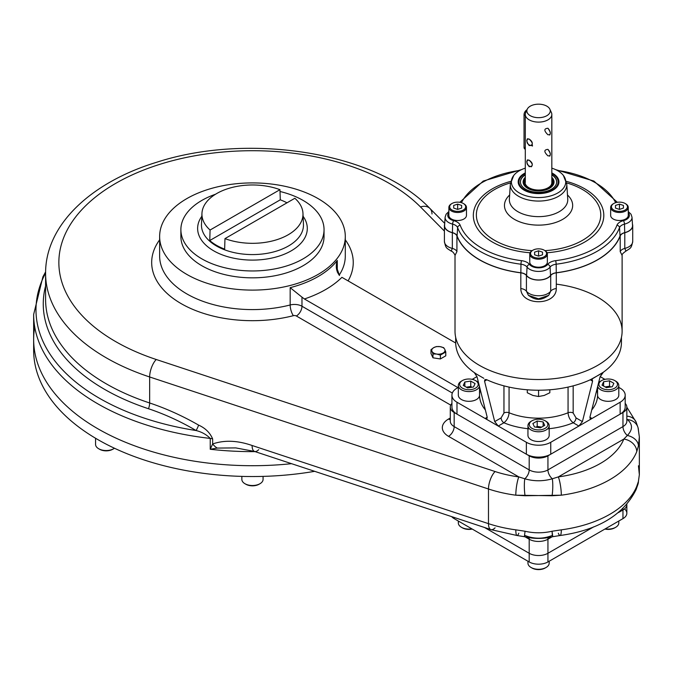 <?xml version="1.0" encoding="UTF-8"?>
<svg xmlns="http://www.w3.org/2000/svg" width="673" height="673" viewBox="0 0 673 673"><rect width="100%" height="100%" fill="white"/><g stroke="black" fill="none" stroke-linecap="round" stroke-linejoin="round"><path stroke-width="1.01" d="M451.928 395.194A17.237 9.952 0 0 0 456.984 402.235A17.237 9.952 0 0 1 456.984 388.153L458.33 387.379L456.984 388.153A17.237 9.952 0 0 0 451.928 395.194L451.928 407.106A17.237 9.952 0 0 0 456.984 414.139L526.37 454.208L526.37 442.296L526.37 454.208A17.237 9.952 0 0 0 550.75 454.208L550.75 442.296A17.237 9.952 0 0 1 526.37 442.296L498.239 426.051L494.714 421.592L501.107 417.899A3.979 2.297 60 0 0 503.917 422.779C507.047 420.272 508.763 416.932 509.066 412.759A3.979 2.297 180 0 0 503.959 413.012A3.979 2.297 180 0 1 509.066 412.759C508.763 416.932 507.047 420.272 503.917 422.779A59.014 34.071 0 0 0 529.542 428.861A59.014 34.071 0 0 1 503.917 422.779A3.979 2.297 60 0 1 501.107 417.899L503.959 413.012L503.959 385.865L503.959 413.012L501.107 417.899L494.714 421.592L484.543 381.154L485.948 379.505L486.89 379.791L484.543 381.154L484.913 379.589L486.89 379.791L484.543 381.154L494.714 421.592L498.239 426.051L503.917 422.779L498.239 426.051L487.925 420.095L526.37 442.296A17.237 9.952 0 0 0 550.75 442.296L578.889 426.051L573.211 422.779L578.889 426.051L582.414 421.592L576.021 417.899L573.169 413.012L573.169 385.865L573.169 413.012A3.979 2.297 180 0 0 568.062 412.759C568.357 416.915 570.073 420.255 573.211 422.779A59.014 34.071 0 0 1 547.586 428.861A59.014 34.071 0 0 0 573.211 422.779A3.979 2.297 -60 0 0 576.021 417.899L573.169 413.012A3.979 2.297 180 0 0 568.062 412.759C568.357 416.915 570.073 420.255 573.211 422.779A3.979 2.297 -60 0 0 576.021 417.899L582.414 421.592L578.889 426.051L581.699 424.427L550.75 442.296L550.75 454.208L620.144 414.139A17.237 9.952 0 0 0 625.192 407.106L625.192 395.194A17.237 9.952 0 0 0 620.144 388.153L618.798 387.379L620.144 388.153A17.237 9.952 0 0 1 620.144 402.235A17.237 9.952 0 0 0 625.192 395.194M621.448 337.35L621.448 342.38A82.88 47.85 0 0 1 603.37 372.211L591.18 379.505L592.585 381.154L590.238 379.791L592.215 379.589L592.585 381.154L590.238 379.791L602.604 372.909L600.089 376.821L589.91 417.26L592.013 418.471L589.91 417.26L590.229 418.791L592.013 418.471L581.699 424.427L620.144 402.235L620.144 414.139L620.144 402.235L592.013 418.471L589.91 417.26L600.089 376.821L603.37 372.211A82.88 47.85 0 0 0 621.171 338.485M456.984 402.235L456.984 414.139L456.984 402.235L485.115 418.471L486.89 418.791L487.21 417.26L485.115 418.471L487.21 417.26L485.115 418.471L487.925 420.095L456.984 402.235M592.585 381.154L582.414 421.592L592.585 381.154M480.303 389.785A59.014 34.071 0 0 0 485.376 409.95A59.014 34.071 0 0 1 480.303 389.785M477.039 376.821L487.21 417.26L477.039 376.821L474.524 372.909L477.039 376.821M591.752 409.95A59.014 34.071 0 0 0 596.825 389.785A59.014 34.071 0 0 1 591.752 409.95M509.066 412.759A51.055 29.477 0 0 0 568.062 412.759L568.062 387.101L568.062 412.759A51.055 29.477 0 0 1 509.066 412.759L509.066 387.101L509.066 412.759M455.68 337.35L455.68 342.38A82.88 47.85 0 0 0 473.758 372.211L476.324 373.986L473.758 372.211A82.88 47.85 0 0 1 455.958 338.485M483.828 378.31L476.324 373.986L483.828 378.31M476.98 376.611L472.227 379.353L476.98 376.611M604.901 379.353L600.148 376.611L604.901 379.353M486.89 379.791A82.88 47.85 0 0 0 590.238 379.791A82.88 47.85 0 0 1 486.89 379.791M34.718 326.918A218.818 126.331 180 0 0 291.535 463.68A218.818 126.331 180 0 1 33.65 339.377L33.65 314.459A218.818 126.331 0 0 0 210.237 438.417A7.958 4.593 180 0 1 212.651 438.931C210.026 432.739 205.332 428.121 198.577 425.092A7.958 2.002 -60.3 0 1 196.087 430.535C201.74 431.94 206.451 434.573 210.237 438.417A7.958 4.593 180 0 1 212.651 438.931C210.026 432.739 205.332 428.121 198.577 425.092A7.958 2.002 -60.3 0 1 196.087 430.535C201.74 431.94 206.451 434.573 210.237 438.417L210.237 449.261A218.818 126.331 0 0 0 255.075 451.625A218.818 126.331 0 0 1 210.237 449.261L212.651 443.97C224.336 439.915 237.485 440.428 252.097 445.492L488.48 523.653L488.48 489.002A13.258 5.384 -71.7 0 1 495.067 471.529A87.524 50.534 0 0 0 518.807 476.905L448.538 436.34A7.958 4.593 120 0 0 454.166 426.598A13.258 7.655 0 0 1 450.287 421.18A13.258 7.655 0 0 0 454.166 426.598A7.958 4.593 120 0 1 448.538 436.34A21.216 12.249 0 0 1 448.538 419.018L450.287 418.009L448.538 419.018A7.958 4.593 -120 0 0 450.287 419.7A7.958 4.593 -120 0 1 448.538 419.018A21.216 12.249 0 0 0 448.538 436.34L518.807 476.905L524.789 478.781C533.925 481.414 543.111 481.414 552.331 478.781L558.321 476.905A87.524 50.534 0 0 0 623.829 439.082L627.354 435.473A13.258 9.599 11.1 0 1 638.441 445.879L636.751 451.642A13.258 10.549 -158.1 0 0 623.829 439.082L558.321 476.905A87.524 50.534 0 0 0 623.829 439.082L627.354 435.473C632.847 429.66 632.847 424.36 627.354 419.565A13.258 11.668 -16.2 0 1 638.038 427.624A13.258 11.668 -16.2 0 1 638.441 430.291L639.35 436.979L638.441 445.879L636.751 451.642A13.258 10.549 -158.1 0 0 623.829 439.082L558.321 476.905A13.258 2.448 -97.6 0 1 561.316 495.193L552.062 495.749A13.258 2.465 -88.1 0 0 552.331 478.781A7.958 4.593 60 0 1 547.94 469.905A13.258 7.655 0 0 1 529.188 469.905L454.166 426.598L454.166 412.515L529.188 455.831L529.188 469.905A13.258 7.655 0 0 0 547.94 469.905L622.962 426.598A13.258 7.655 0 0 0 626.841 421.18L626.841 421.323M33.852 344.795A218.818 126.331 180 0 0 314.661 471.327A218.818 126.331 180 0 1 33.65 350.204L33.65 339.377A218.818 126.331 180 0 0 291.535 463.68M430.989 353.535L430.989 349.691L433.698 347.647A6.629 3.828 0 0 0 431.982 351.34L430.989 349.691L433.698 347.647A6.629 3.828 180 0 1 440.1 346.654A6.629 3.828 180 0 1 444.794 349.363A6.629 3.828 180 0 1 443.078 353.056A6.629 3.828 180 0 1 436.668 354.048A6.629 3.828 180 0 1 431.982 351.34L430.989 349.691L430.989 353.535L432.975 357.809L432.975 353.956L431.982 351.34A6.629 3.828 0 0 1 433.698 347.647A6.629 3.828 180 0 1 440.1 346.654A6.629 3.828 180 0 1 444.794 349.363A6.629 3.828 180 0 1 443.078 353.056A6.629 3.828 180 0 1 436.668 354.048L432.975 353.956L431.982 351.34A6.629 3.828 180 0 0 436.668 354.048L432.975 353.956L432.975 357.809L440.369 358.953L440.369 355.1L436.668 354.048L440.369 355.1L445.778 351.979L445.778 355.824L440.369 358.953L440.369 355.1L443.078 353.056L445.778 351.979L445.778 355.824M444.794 349.363L445.778 351.979L444.794 349.363M440.1 346.654L443.801 347.705L440.1 346.654L436.407 346.561L440.1 346.654M433.698 347.647L436.407 346.561L433.698 347.647M201.95 213.434A50.525 29.175 0 0 1 216.74 193.521A50.525 29.175 0 0 1 279.96 189.677L280.279 199.814A50.963 29.427 0 0 1 286.984 202.817A50.963 29.427 0 0 0 280.279 199.814L209.757 240.53A50.963 29.427 0 0 0 224.647 249.119L224.967 238.621A50.525 29.175 0 0 0 288.187 234.776A50.525 29.175 0 0 0 294.85 198.274L224.967 238.621A50.525 29.175 0 0 0 277.125 239.613A50.525 29.175 0 0 0 302.976 213.434A50.525 29.175 0 0 0 294.85 198.274L224.967 238.621L224.647 249.119A50.963 29.427 0 0 1 209.757 240.53L210.077 230.031A50.525 29.175 0 0 1 201.95 213.434L201.479 224.412A50.997 29.444 180 0 0 252.468 254.579A50.997 29.444 180 0 0 303.447 224.412A50.997 29.444 180 0 1 252.468 254.579A50.997 29.444 180 0 1 201.479 224.412M303.094 216.285A54.833 31.656 180 0 1 252.468 260.098A54.833 31.656 180 0 1 201.833 216.285A54.833 31.656 180 0 0 252.468 260.098A54.833 31.656 180 0 0 303.094 216.285M180.886 229.636A71.582 41.322 0 0 1 215.562 194.228A71.582 41.322 0 0 0 201.85 200.411A71.582 41.322 0 0 0 201.85 258.861A71.582 41.322 0 0 0 303.077 258.861A71.582 41.322 0 0 0 280.018 191.494A71.582 41.322 0 0 1 324.041 229.636L324.041 236.509A71.582 41.322 0 0 1 303.077 265.734A71.582 41.322 0 0 1 225.068 274.693A71.582 41.322 0 0 1 180.886 236.509L180.886 229.636A71.582 41.322 0 0 0 225.068 267.812A71.582 41.322 0 0 0 303.077 258.861A71.582 41.322 0 0 0 324.041 229.636M279.96 189.677A50.525 29.175 0 0 0 216.74 193.521A50.525 29.175 0 0 0 210.077 230.031L279.96 189.677L280.279 199.814L209.757 240.53L210.077 230.031L279.96 189.677M614.752 380.573A9.279 5.359 0 0 0 601.62 380.573L601.62 380.573A9.279 5.359 0 0 0 601.62 388.153A9.279 5.359 0 0 0 614.752 388.153A9.279 5.359 0 0 0 614.752 380.573L615.686 381.12A10.608 6.124 0 0 1 612.952 390.92A10.608 6.124 0 0 1 597.691 386.344A10.608 6.124 0 0 0 604.859 391.265A10.608 6.124 0 0 0 615.686 389.776A10.608 6.124 0 0 0 618.798 385.452A10.608 6.124 0 0 0 615.189 380.842M597.574 386.798L597.574 395.194A10.608 6.124 0 0 0 604.127 400.856A10.608 6.124 0 0 0 615.686 399.526A10.608 6.124 0 0 0 618.798 395.194L618.798 385.452M600.686 381.12A10.608 6.124 0 0 0 598.566 382.861A10.608 6.124 0 0 1 600.686 381.12L601.62 380.573A9.279 5.359 0 0 0 605.784 389.541A9.279 5.359 0 0 0 617.149 382.979A9.279 5.359 0 0 0 601.62 380.573L600.686 381.12M609.545 386.235L610.806 386.958L609.545 386.235L609.545 380.817L613.869 383.316L612.287 386.731L606.373 387.648L602.041 385.149L603.622 381.734L609.545 380.817L613.869 383.316L612.287 386.731L606.373 387.648L602.041 385.149L603.622 381.734L609.545 380.817L609.545 386.235L605.103 386.916L609.545 386.235M603.622 386.066L603.622 381.734L603.622 386.066M531.561 421.046A10.608 6.124 0 0 0 527.952 425.647A10.608 6.124 0 0 0 531.064 429.98A10.608 6.124 0 0 0 542.623 431.3A10.608 6.124 0 0 0 549.176 425.647A10.608 6.124 0 0 0 546.064 421.315L546.064 421.315A10.608 6.124 0 0 1 546.064 429.98A10.608 6.124 0 0 1 531.064 429.98A10.608 6.124 0 0 1 531.064 421.315L531.998 420.768A9.279 5.359 0 0 0 531.998 428.348A9.279 5.359 0 0 0 545.13 428.348A9.279 5.359 0 0 0 545.13 420.768L546.064 421.315L545.13 420.768A9.279 5.359 0 0 0 531.998 420.768M527.952 425.647L527.952 435.389A10.608 6.124 0 0 0 531.064 439.721A10.608 6.124 0 0 0 542.623 441.051A10.608 6.124 0 0 0 549.176 435.389L549.176 425.647M537.205 426.43L541.647 427.111L537.205 426.43L537.205 421.012L543.128 421.929L544.709 425.344L540.377 427.843L534.463 426.926L532.873 423.51L537.205 421.012L543.128 421.929L544.709 425.344L540.377 427.843L534.463 426.926L532.873 423.51L537.205 421.012L537.205 426.43L535.944 427.162L537.205 426.43M543.128 426.261L543.128 421.929L543.128 426.261M545.13 420.768L545.13 420.768A9.279 5.359 0 0 0 529.601 423.174A9.279 5.359 0 0 0 540.966 429.736A9.279 5.359 0 0 0 545.13 420.768M461.442 381.12A10.608 6.124 0 0 0 458.33 385.452A10.608 6.124 0 0 0 464.883 391.106A10.608 6.124 0 0 0 476.442 389.776A10.608 6.124 0 0 0 479.437 386.344A10.608 6.124 0 0 1 476.442 389.776A10.608 6.124 0 0 1 461.442 389.776A10.608 6.124 0 0 1 461.442 381.12L462.376 380.573A9.279 5.359 0 0 0 462.376 388.153A9.279 5.359 0 0 0 475.508 388.153A9.279 5.359 0 0 0 475.508 380.573A9.279 5.359 0 0 0 462.376 380.573M458.33 385.452L458.33 395.194A10.608 6.124 0 0 0 468.938 401.318A10.608 6.124 0 0 0 479.546 395.194L479.546 386.798M475.508 380.573L476.442 381.12A10.608 6.124 0 0 1 478.562 382.861A10.608 6.124 0 0 0 475.946 380.842M470.755 386.495L472.025 387.227L470.755 386.495L470.755 381.086L475.088 383.585L473.498 387L467.584 387.917L463.251 385.41L464.841 381.995L470.755 381.086L475.088 383.585L473.498 387L467.584 387.917L463.251 385.41L464.841 381.995L470.755 381.086L470.755 386.495L466.322 387.185L470.755 386.495M464.841 386.327L464.841 381.995L464.841 386.327M475.508 388.153A9.279 5.359 0 0 0 471.344 379.185A9.279 5.359 0 0 0 459.97 385.755A9.279 5.359 0 0 0 475.508 388.153M461.939 527.565A9.279 5.359 180 0 0 472.227 529.062A9.279 5.359 180 0 1 462.376 527.834L461.442 527.295A10.608 6.124 180 0 0 471.866 528.852A10.608 6.124 180 0 1 458.33 522.963L458.33 521.037M461.442 527.295A10.608 6.124 180 0 1 458.742 521.272M549.176 561.232L549.176 563.158A10.608 6.124 180 0 1 542.623 568.82A10.608 6.124 180 0 1 531.064 567.49A10.608 6.124 180 0 1 527.952 563.158L527.952 561.232M531.064 567.49L531.064 567.49A10.608 6.124 180 0 0 546.064 567.49L545.13 568.029A9.279 5.359 180 0 1 531.998 568.029L531.064 567.49L531.998 568.029A9.279 5.359 180 0 0 545.567 567.76M618.798 521.037L618.798 522.963A10.608 6.124 180 0 1 615.686 527.295A10.608 6.124 180 0 1 605.263 528.852A10.608 6.124 180 0 0 615.686 527.295L614.752 527.834A9.279 5.359 180 0 1 604.901 529.062A9.279 5.359 180 0 0 614.752 527.834L615.686 527.295M263.076 476.391L263.076 479.395A10.608 6.124 180 0 1 252.468 485.519A10.608 6.124 180 0 1 241.851 479.395L241.851 476.391M259.467 483.996A9.279 5.359 180 0 1 252.468 485.83A9.279 5.359 180 0 0 259.029 484.266L259.963 483.719A10.608 6.124 180 0 1 252.468 485.519A10.608 6.124 180 0 1 244.964 483.719L245.897 484.266A9.279 5.359 180 0 0 252.468 485.83A9.279 5.359 180 0 1 245.46 483.996M114.452 448.243A10.608 6.124 180 0 1 98.679 448.74A10.608 6.124 180 0 1 95.566 444.407L95.566 438.266M98.679 448.74L98.679 448.74A10.608 6.124 180 0 0 113.678 448.74L112.744 449.278A9.279 5.359 180 0 1 99.612 449.278L98.679 448.74L99.612 449.278A9.279 5.359 180 0 0 113.182 449.009M551.826 177.327A15.403 8.892 180 0 1 551.944 186.261A15.403 8.892 180 0 1 538.56 190.753A15.403 8.892 180 0 1 525.184 186.261A15.403 8.892 180 0 1 525.302 177.327M538.56 190.442A14.873 8.589 180 0 1 525.302 177.966A14.873 8.589 180 0 0 538.56 190.442A14.873 8.589 180 0 0 551.826 177.966A14.873 8.589 180 0 1 538.56 190.442M528.128 187.969A14.655 8.463 180 0 1 523.914 182.038A14.655 8.463 180 0 1 525.302 178.438M551.826 178.438A14.655 8.463 180 0 1 553.214 182.038A14.655 8.463 180 0 1 549 187.969M457.665 212.491A8.799 5.081 0 0 0 466.465 207.41A8.799 5.081 0 0 0 463.596 203.658A8.799 5.081 0 0 1 463.89 203.818A8.799 5.081 0 0 1 463.89 211.002A8.799 5.081 0 0 1 451.448 211.002A8.799 5.081 0 0 1 451.448 203.818A8.799 5.081 0 0 1 451.743 203.658A8.799 5.081 0 0 0 448.866 207.41A8.799 5.081 0 0 0 457.665 212.491M448.866 207.41L448.866 215.419A8.799 5.081 0 0 0 457.665 220.5A8.799 5.081 0 0 0 466.465 215.419L466.465 207.41M453.686 208.083L453.686 205.433L457.665 204.104L461.644 205.433L461.644 208.083L457.665 209.412L453.686 208.083L453.686 205.433L457.665 204.104L461.644 205.433L461.644 208.083L461.644 205.433L461.644 208.083L457.665 209.412L457.665 204.104L457.665 209.412L453.686 208.083L453.686 205.433L453.686 208.083M457.665 202.136A8 4.618 0 0 0 452.012 203.49A8 4.618 0 0 0 452.012 210.026A8 4.618 0 0 0 463.327 210.026A8 4.618 0 0 0 463.327 203.49A8 4.618 0 0 0 457.665 202.136A8 4.618 0 0 0 450.733 209.067A8 4.618 0 0 0 464.597 209.067A8 4.618 0 0 0 457.665 202.136M619.454 212.491A8.799 5.081 0 0 0 628.254 207.41A8.799 5.081 0 0 0 625.385 203.658A8.799 5.081 0 0 1 625.68 203.818A8.799 5.081 0 0 1 625.68 211.002A8.799 5.081 0 0 1 613.238 211.002A8.799 5.081 0 0 1 613.238 203.818A8.799 5.081 0 0 1 613.532 203.658A8.799 5.081 0 0 0 610.655 207.41A8.799 5.081 0 0 0 619.454 212.491M610.655 207.41L610.655 215.419A8.799 5.081 0 0 0 619.454 220.5A8.799 5.081 0 0 0 628.254 215.419L628.254 207.41M615.475 208.083L615.475 205.433L619.454 204.104L623.434 205.433L623.434 208.083L619.454 209.412L615.475 208.083L615.475 205.433L619.454 204.104L623.434 205.433L623.434 208.083L623.434 205.433L623.434 208.083L619.454 209.412L619.454 204.104L619.454 209.412L615.475 208.083L615.475 205.433L615.475 208.083M619.454 202.136A8 4.618 0 0 0 613.801 203.49A8 4.618 0 0 0 613.801 210.026A8 4.618 0 0 0 625.116 210.026A8 4.618 0 0 0 625.116 203.49A8 4.618 0 0 0 619.454 202.136A8 4.618 0 0 0 612.531 209.067A8 4.618 0 0 0 626.386 209.067A8 4.618 0 0 0 619.454 202.136M538.56 259.198A8.799 5.081 0 0 0 547.359 254.116A8.799 5.081 0 0 0 544.491 250.356A8.799 5.081 0 0 1 544.785 250.524A8.799 5.081 0 0 1 544.785 257.709A8.799 5.081 0 0 1 532.343 257.709A8.799 5.081 0 0 1 532.343 250.524A8.799 5.081 0 0 1 532.637 250.356A8.799 5.081 0 0 0 529.76 254.116A8.799 5.081 0 0 0 538.56 259.198M529.76 254.116L529.76 262.125A8.799 5.081 0 0 0 538.56 267.206A8.799 5.081 0 0 0 547.359 262.125L547.359 254.116M534.581 254.789L534.581 252.139L538.56 250.81L542.539 252.139L542.539 254.789L538.56 256.119L534.581 254.789L534.581 252.139L538.56 250.81L542.539 252.139L542.539 254.789L542.539 252.139L542.539 254.789L538.56 256.119L538.56 250.81L538.56 256.119L534.581 254.789L534.581 252.139L534.581 254.789M538.56 248.842A8 4.618 0 0 0 532.907 250.196A8 4.618 0 0 0 532.907 256.733A8 4.618 0 0 0 544.221 256.733A8 4.618 0 0 0 544.221 250.196A8 4.618 0 0 0 538.56 248.842A8 4.618 0 0 0 531.628 255.774A8 4.618 0 0 0 545.492 255.774A8 4.618 0 0 0 538.56 248.842M622.054 255.244L620.203 251.652L620.203 235.954A83.545 48.237 180 0 1 556.302 272.843L556.302 288.54C556.428 306.106 520.692 306.122 520.818 288.54L520.818 272.843A83.545 48.237 180 0 1 456.925 235.954L456.925 251.652L455.066 255.244L456.925 251.652L456.925 235.954A7.958 4.593 180 0 0 452.34 232.723A13.258 7.655 180 0 1 444.668 224.193A13.258 7.655 180 0 0 444.407 225.707L444.407 241.405A13.258 7.655 0 0 0 452.34 248.421A7.958 4.593 180 0 1 456.925 251.652A7.958 4.593 180 0 0 452.34 248.421L452.34 232.723A7.958 4.593 180 0 1 456.925 235.954A83.545 48.237 180 0 0 520.818 272.843A7.958 4.593 180 0 1 526.421 275.484A13.258 7.655 180 0 0 538.56 280.069A13.258 7.655 180 0 0 550.707 275.484A7.958 4.593 180 0 1 556.302 272.843A83.545 48.237 180 0 0 620.203 235.954A7.958 4.593 180 0 1 624.788 232.723A13.258 7.655 180 0 0 632.46 224.193A13.258 7.655 180 0 1 632.721 225.707A13.258 7.655 180 0 1 624.788 232.723A7.958 4.593 180 0 0 620.203 235.954L620.203 251.652L622.054 255.244M622.113 255.084L622.113 331.284A83.545 48.237 180 0 1 556.302 378.419A83.545 48.237 180 0 1 455.015 331.284A83.545 48.237 180 0 0 532.612 379.395A83.545 48.237 180 0 0 621.263 338.14A83.545 48.237 180 0 0 556.302 284.149M455.125 255.437C453.913 252.922 452.593 251.475 451.179 251.096C446.266 247.824 445.854 248.522 444.407 241.405A13.258 7.655 0 0 0 452.34 248.421L451.179 251.096L452.34 248.421L452.34 232.723A13.258 7.655 180 0 1 444.407 225.707M452.34 234.397L452.34 232.723L452.34 234.397M550.707 291.19A7.958 4.593 180 0 1 556.302 288.54L556.302 272.843A7.958 4.593 180 0 0 550.707 275.484A13.258 7.655 180 0 1 538.56 280.069A13.258 7.655 180 0 1 526.421 275.484A7.958 4.593 180 0 0 520.818 272.843L520.818 288.54C520.692 306.122 556.428 306.106 556.302 288.54A7.958 4.593 180 0 0 550.707 291.19L550.707 275.484L550.707 291.19L548.705 295.346L550.707 291.19A13.258 7.655 0 0 1 538.56 295.767A13.258 7.655 0 0 1 526.421 291.19L528.423 295.346L538.56 298.829L548.705 295.346C539.3 302.076 533.891 299.014 528.423 295.346L526.421 291.19A7.958 4.593 -0 0 0 520.818 288.54A7.958 4.593 -0 0 1 526.421 291.19L526.421 275.484L526.421 291.19A13.258 7.655 0 0 0 538.56 295.767A13.258 7.655 0 0 0 550.707 291.19M622.003 255.437C621.692 254.579 623.013 253.132 625.949 251.096L624.788 248.421A13.258 7.655 -0 0 0 632.721 241.405A13.258 7.655 -0 0 1 624.788 248.421L624.788 232.723L624.788 248.421A7.958 4.593 -0 0 0 620.203 251.652A7.958 4.593 -0 0 1 624.788 248.421L625.957 251.096M527.287 392.754L532.923 395.455L538.56 396.515L544.196 395.455L549.833 392.754L549.833 389.785L549.833 392.754L544.196 395.455L538.56 396.515L538.56 390.231L538.56 396.515L532.923 395.455L527.287 392.754L527.287 389.785L527.287 392.754M530.299 115.706A11.693 6.747 180 0 1 535.54 104.408A11.693 6.747 180 0 1 549.858 112.677A11.693 6.747 180 0 1 530.299 115.706A11.693 6.747 180 0 1 527.262 109.194A11.693 6.747 180 0 1 538.56 104.18A11.693 6.747 180 0 1 549.866 109.194A11.693 6.747 180 0 1 544.398 116.782A11.693 6.747 180 0 1 530.299 115.706M529.188 139.084C533.285 143.08 533.285 145.242 529.188 145.578C526.025 141.052 526.025 138.89 529.188 139.084C532.343 141.296 533.075 143.492 531.392 145.654C527.497 144.838 526.177 142.541 527.413 138.764L529.188 139.084M529.188 160.199C533.285 164.195 533.285 166.357 529.188 166.694C526.025 162.168 526.025 159.997 529.188 160.199C532.343 162.412 533.075 164.607 531.392 166.769C527.497 165.953 526.177 163.657 527.413 159.88L529.188 160.199M550.253 110.835A13.258 7.655 180 0 1 551.826 114.452A13.258 7.655 180 0 1 543.641 121.527A13.258 7.655 180 0 1 529.188 119.861A13.258 7.655 180 0 1 525.302 114.452A13.258 7.655 180 0 1 526.875 110.835M547.94 128.257C543.843 128.593 543.843 130.764 547.94 134.751C551.103 134.953 551.103 132.791 547.94 128.257C550.312 130.924 550.909 133.195 549.715 135.071M532.427 145.057L532.427 146.1M547.94 149.372C543.843 149.709 543.843 151.879 547.94 155.867C551.103 156.069 551.103 153.907 547.94 149.372C550.312 152.039 550.909 154.31 549.715 156.186M549.866 109.194L551.38 112.484A13.258 7.655 180 0 1 545.189 121.081A13.258 7.655 180 0 1 529.188 119.861A13.258 7.655 180 0 1 525.748 112.484L527.262 109.194M525.302 149.288L524.856 149.027A3.979 2.297 120 0 1 524.031 147.202L525.302 147.942L524.031 147.202L524.031 114.721L525.302 115.462L524.031 114.721A3.979 2.297 120 0 1 527.001 109.758A3.979 2.297 120 0 0 524.031 114.721L524.031 147.202A3.979 2.297 120 0 0 525.302 149.187M538.56 225.135A34.113 19.694 0 0 0 568.399 214.981A34.113 19.694 0 0 0 567.482 195.002A34.113 19.694 0 0 1 560.794 220.374A34.113 19.694 0 0 1 516.334 220.374A34.113 19.694 0 0 1 509.646 195.002A34.113 19.694 0 0 0 508.729 214.981A34.113 19.694 0 0 0 538.56 225.135M532.133 250.642A62.194 35.905 180 0 1 477.401 221.451A62.194 35.905 180 0 1 510.479 182.888A62.194 35.905 180 0 0 477.401 221.451A62.194 35.905 180 0 0 532.133 250.642M566.649 182.888A62.194 35.905 180 0 1 599.727 221.451A62.194 35.905 180 0 1 544.987 250.642A62.194 35.905 180 0 0 599.727 221.451A62.194 35.905 180 0 0 566.649 182.888M525.302 172.927A20.375 11.761 0 0 0 518.875 184.882A20.375 11.761 0 0 0 538.56 193.622A20.375 11.761 0 0 0 558.254 184.882A20.375 11.761 0 0 0 551.826 172.927A20.375 11.761 0 0 1 553.332 189.954A20.375 11.761 0 0 1 523.796 189.954A20.375 11.761 0 0 1 525.302 172.927M518.673 182.677A19.896 11.483 0 0 0 519.127 185.386M558.001 185.386A19.896 11.483 0 0 0 558.447 182.677M563.385 175.451A27.189 15.698 180 0 0 551.826 168.149A27.189 15.698 180 0 1 564.874 185.815A27.189 15.698 180 0 1 538.56 197.551A27.189 15.698 180 0 1 512.254 185.815A27.189 15.698 180 0 1 525.302 168.149A27.189 15.698 180 0 0 513.743 175.451L510.336 184.158A28.241 16.303 0 0 0 538.56 201.067A28.241 16.303 0 0 0 566.784 184.158L563.385 175.451A27.189 15.698 180 0 1 538.56 197.551A27.189 15.698 180 0 1 513.743 175.451M620.035 235.929A83.376 48.136 180 0 1 556.268 272.75L556.159 264.211A82.846 47.833 0 0 0 619.522 227.634L620.035 235.929A8.126 4.694 180 0 1 624.712 232.631L624.502 224.117A8.656 4.997 0 0 0 619.522 227.634L620.035 235.929M520.86 272.75A83.376 48.136 180 0 1 457.093 235.929L457.606 227.634A82.846 47.833 0 0 0 520.969 264.211L520.86 272.75A8.126 4.694 180 0 1 526.58 275.45L527.06 267.088A8.656 4.997 0 0 0 520.969 264.211L520.86 272.75M628.254 211.524L631.03 214.233L632.006 217.202L632.536 225.43A13.09 7.554 180 0 1 624.712 232.631L624.502 224.117A2.65 0.866 -104.2 0 0 623.442 220.66A11.306 6.528 180 0 0 616.931 225.253A80.196 46.302 180 0 1 555.595 260.67A2.65 0.463 -97.2 0 1 556.159 264.211A8.656 4.997 0 0 0 550.068 267.088L550.548 275.45A13.09 7.554 180 0 1 538.56 279.968A13.09 7.554 180 0 1 526.58 275.45L527.06 267.088A8.656 4.997 0 0 0 520.969 264.211A2.65 0.463 97.2 0 1 521.533 260.67A11.306 6.528 180 0 1 529.491 264.422A2.65 1.985 142.8 0 0 527.06 267.088A12.56 7.252 180 0 0 538.56 271.429A12.56 7.252 180 0 0 550.068 267.088L550.548 275.45A8.126 4.694 180 0 1 556.268 272.75L556.159 264.211A8.656 4.997 0 0 0 550.068 267.088A12.56 7.252 180 0 1 538.56 271.429A12.56 7.252 180 0 1 527.06 267.088A2.65 1.985 142.8 0 1 529.491 264.422A9.91 5.721 180 0 0 538.56 267.846A9.91 5.721 180 0 0 547.637 264.422A2.65 1.985 37.2 0 1 550.068 267.088A2.65 1.985 37.2 0 0 547.637 264.422A11.306 6.528 180 0 1 555.595 260.67A2.65 0.463 -97.2 0 1 556.159 264.211A82.846 47.833 0 0 0 619.522 227.634A2.65 2.12 -159.4 0 0 616.931 225.253A80.196 46.302 180 0 1 555.595 260.67A11.306 6.528 180 0 0 547.637 264.422A9.91 5.721 180 0 1 538.56 267.846A9.91 5.721 180 0 1 529.491 264.422A11.306 6.528 180 0 0 521.533 260.67A2.65 0.463 97.2 0 0 520.969 264.211A82.846 47.833 0 0 1 457.606 227.634A8.656 4.997 0 0 0 452.626 224.117L452.416 232.631A13.09 7.554 180 0 1 444.592 225.43L445.114 217.202A12.56 7.252 180 0 0 452.626 224.117L452.416 232.631A8.126 4.694 180 0 1 457.093 235.929L457.606 227.634A8.656 4.997 0 0 0 452.626 224.117A12.56 7.252 180 0 1 445.114 217.202L446.098 214.233L448.866 211.524M632.006 217.202A12.56 7.252 180 0 1 624.502 224.117A8.656 4.997 0 0 0 619.522 227.634A2.65 2.12 -159.4 0 0 616.931 225.253A11.306 6.528 180 0 1 623.442 220.66A9.91 5.721 180 0 0 628.254 212.786A9.91 5.721 180 0 1 623.442 220.66A2.65 0.866 -104.2 0 1 624.502 224.117A12.56 7.252 180 0 0 632.006 217.202M460.197 225.253A2.65 2.12 159.4 0 0 457.606 227.634A2.65 2.12 159.4 0 1 460.197 225.253A80.196 46.302 180 0 0 521.533 260.67A80.196 46.302 180 0 1 460.197 225.253A11.306 6.528 180 0 0 453.686 220.66A2.65 0.866 104.2 0 0 452.626 224.117A2.65 0.866 104.2 0 1 453.686 220.66A9.91 5.721 180 0 1 448.866 212.786A9.91 5.721 180 0 0 453.686 220.66A11.306 6.528 180 0 1 460.197 225.253M556.033 169.832A2.65 0.463 97.2 0 0 555.923 169.714A2.65 0.463 97.2 0 0 555.848 169.739A2.65 0.463 97.2 0 1 555.923 169.714L593.897 181.062L617.326 202.304M557.109 170.378A80.196 46.302 180 0 1 615.669 202.691A80.196 46.302 180 0 0 557.109 170.378M521.39 169.689L521.205 169.714A2.65 0.463 -97.2 0 1 521.281 169.739A2.65 0.463 -97.2 0 0 521.205 169.714L483.231 181.062L459.802 202.304M461.459 202.691A80.196 46.302 180 0 1 520.019 170.378A80.196 46.302 180 0 0 461.459 202.691M509.377 199.149A29.208 16.867 0 0 0 538.56 216.639A29.208 16.867 0 0 0 567.751 199.149A29.208 16.867 0 0 1 538.56 216.639A29.208 16.867 0 0 1 509.377 199.149L510.336 184.158A28.241 16.303 0 0 0 538.56 201.067A28.241 16.303 0 0 0 566.784 184.158L567.751 199.149M530.08 252.762A65.239 37.663 180 0 1 474.103 221.224A65.239 37.663 180 0 1 510.799 181.34A65.239 37.663 180 0 0 474.103 221.224A65.239 37.663 180 0 0 530.08 252.762M566.33 181.34A65.239 37.663 180 0 1 603.025 221.224A65.239 37.663 180 0 1 547.048 252.762A65.239 37.663 180 0 0 603.025 221.224A65.239 37.663 180 0 0 566.33 181.34M538.56 190.038A13.544 7.824 180 0 1 526.387 185.647A13.544 7.824 180 0 1 525.302 180.616A13.544 7.824 180 0 0 538.56 190.038A13.544 7.824 180 0 0 550.733 185.647L550.733 185.647A13.544 7.824 180 0 0 551.826 180.616A13.544 7.824 180 0 1 538.56 190.038M551.826 114.452L551.826 182.593A13.258 7.655 180 0 1 550.607 185.798M535.851 190.804A14.655 8.463 180 0 1 527.657 188.137M523.914 182.257A14.655 8.463 180 0 1 525.302 178.892M551.826 178.892A14.655 8.463 180 0 1 553.214 182.257M549.471 188.137A14.655 8.463 180 0 1 541.277 190.804M538.56 190.854A14.2 8.194 180 0 1 531.157 189.651A14.2 8.194 180 0 0 538.56 190.854A14.2 8.194 180 0 0 545.971 189.651A14.2 8.194 180 0 1 538.56 190.854M525.285 185.555A14.2 8.194 180 0 1 525.302 179.733A14.2 8.194 180 0 0 525.285 185.555M551.826 179.733A14.2 8.194 180 0 1 551.843 185.555A14.2 8.194 180 0 0 551.826 179.733M523.51 179.977A15.462 8.926 0 0 0 538.56 190.939A15.462 8.926 0 0 0 553.618 179.977M556.243 184.234A18.095 10.448 0 0 0 551.826 174.904A18.095 10.448 0 0 1 556.243 184.234M525.302 174.904A18.095 10.448 0 0 0 520.885 184.234A18.095 10.448 0 0 1 525.302 174.904M521.079 187.893A19.896 11.483 180 0 1 519.489 179.161A19.896 11.483 180 0 1 519.623 178.9M557.505 178.9A19.896 11.483 180 0 1 557.639 179.161A19.896 11.483 180 0 1 556.049 187.893M557.37 178.648A19.618 11.323 180 0 0 551.826 173.508A19.618 11.323 180 0 1 556.84 185.967A19.618 11.323 180 0 1 538.56 193.185A19.618 11.323 180 0 1 519.749 178.648A19.618 11.323 180 0 1 525.302 173.508A19.618 11.323 180 0 0 520.279 185.967A19.618 11.323 180 0 0 538.56 193.185A19.618 11.323 180 0 0 557.37 178.648L557.639 179.161M538.56 192.335A18.154 10.482 180 0 1 521.912 186.026A18.154 10.482 180 0 1 525.302 174.702A18.154 10.482 180 0 0 520.852 184.158L520.852 184.158A18.154 10.482 180 0 0 538.56 192.335A18.154 10.482 180 0 0 555.217 186.026A18.154 10.482 180 0 0 551.826 174.702A18.154 10.482 180 0 1 556.268 184.158A18.154 10.482 180 0 1 538.56 192.335M431.99 213.972A13.258 9.397 -44.8 0 0 429.896 208.437C376.72 152.401 249.439 132.043 156.599 162.286C91.292 182.173 45.335 224.774 45.587 273.331A206.88 119.441 0 0 0 149.65 376.973A13.258 5.384 108.3 0 1 156.245 359.5L495.067 471.529L156.245 359.5A193.614 111.785 0 0 1 115.554 183.46A193.614 111.785 0 0 1 420.482 206.948A13.258 9.397 -44.8 0 1 429.896 208.437A13.258 9.397 -44.8 0 0 420.482 206.948L444.407 231.066L420.482 206.948A193.614 111.785 0 0 0 115.554 183.46A193.614 111.785 0 0 0 156.245 359.5A13.258 5.384 108.3 0 0 149.65 376.973L149.65 402.976A206.88 119.441 180 0 1 45.587 299.334A206.88 119.441 180 0 0 149.65 402.976C166.223 408.511 182.534 415.889 198.577 425.092C182.534 415.889 166.223 408.511 149.65 402.976A7.958 3.23 108.3 0 1 148.497 408.738A209.21 120.787 180 0 1 45.587 285.949A209.21 120.787 180 0 0 148.497 408.738C164.633 414.139 180.49 421.399 196.087 430.535A216.479 124.985 0 0 1 45.587 273.045A216.479 124.985 0 0 0 196.087 430.535C180.49 421.399 164.633 414.139 148.497 408.738A7.958 3.23 108.3 0 0 149.65 402.976L149.65 376.973L488.48 489.002A13.258 5.384 -71.7 0 1 495.067 471.529A87.524 50.534 0 0 0 518.807 476.905L524.789 478.781A7.958 4.593 120 0 0 529.188 469.905L454.166 426.598L454.166 412.515L529.188 455.831A13.258 7.655 0 0 0 547.94 455.831L547.94 469.905A7.958 4.593 60 0 0 552.331 478.781L558.321 476.905A13.258 2.448 -97.6 0 1 561.316 495.193A100.79 58.189 0 0 0 636.751 451.642A100.79 58.189 0 0 1 561.316 495.193L525.066 495.749A13.258 2.465 -91.9 0 1 524.789 478.781C533.925 481.414 543.111 481.414 552.331 478.781A13.258 2.465 -88.1 0 1 552.062 495.749L515.812 495.193A13.258 2.448 -82.4 0 1 518.807 476.905A13.258 2.448 -82.4 0 0 515.812 495.193A100.79 58.189 0 0 1 488.48 489.002A100.79 58.189 0 0 0 515.812 495.193L525.066 495.749A13.258 2.465 -91.9 0 1 524.789 478.781A7.958 4.593 120 0 0 529.188 469.905L529.188 455.831A13.258 7.655 0 0 0 547.94 455.831L622.962 412.515L622.962 426.598A13.258 7.655 0 0 0 626.841 421.18L626.841 407.106A13.258 7.655 0 0 0 625.192 403.405A13.258 7.655 0 0 1 622.962 412.515A13.258 7.655 0 0 0 626.841 407.106M45.596 271.875L42.879 276.906L33.65 314.459A218.818 126.331 0 0 0 210.237 438.417L210.237 449.261L212.651 443.97L212.651 438.931L212.651 443.97A13.258 9.212 59.1 0 0 217.236 448.075L210.237 449.261L217.236 448.075L235.777 447.907L217.236 448.075A13.258 9.212 59.1 0 1 212.651 443.97C224.336 439.915 237.485 440.428 252.097 445.492A13.258 5.384 108.3 0 0 254.529 451.44A13.258 5.384 108.3 0 0 258.693 449.682M454.166 518.631A13.258 7.655 180 0 1 451.667 516.62A13.258 7.655 180 0 0 454.166 518.631L454.166 517.453L454.166 518.631L529.188 561.947L529.188 553.282L484.493 527.472L529.188 553.282A13.258 7.655 180 0 0 547.94 553.282A13.258 7.655 180 0 1 529.188 553.282L529.188 561.947L454.166 518.631M624.519 508.889A13.258 7.655 180 0 1 622.962 518.631L547.94 561.947A13.258 7.655 180 0 1 529.188 561.947A13.258 7.655 180 0 0 547.94 561.947L547.94 553.282L593.721 526.85L547.94 553.282L547.94 561.947L622.962 518.631L622.962 509.966L618.453 512.574L622.962 509.966A13.258 7.655 180 0 0 626.841 504.557A13.258 7.655 180 0 1 622.962 509.966L622.962 518.631A13.258 7.655 180 0 0 626.841 513.221L626.841 504.472M337.291 260.443L337.291 272.077L337.291 260.443L336.374 266.626L339.486 275.493C336.18 271.16 335.448 266.146 337.291 260.443A92.832 53.596 0 0 1 290.164 287.657L290.164 304.978A10.608 6.124 0 0 1 301.975 306.24L301.975 297.146L290.164 287.657L290.164 304.978A7.958 2.642 75.6 0 0 293.394 315.671A7.958 2.642 75.6 0 1 290.164 304.978A10.608 6.124 0 0 1 301.975 306.24A7.958 4.593 -60 0 1 296.347 315.99A2.65 1.531 0 0 0 293.394 315.671A2.65 1.531 0 0 1 296.347 315.99L450.733 405.121L296.347 315.99A7.958 4.593 -60 0 0 301.975 306.24L301.975 297.146L290.164 287.657A92.832 53.596 0 0 0 337.291 260.443M304.406 298.98L301.975 297.146L304.406 298.98A103.44 59.72 0 0 0 341.918 277.326L455.688 343.011L341.918 277.326A103.44 59.72 0 0 1 304.406 298.98L457.918 387.614L304.406 298.98M348.084 280.893A100.79 58.189 0 0 0 345.291 239.84A100.79 58.189 0 0 1 348.084 280.893M159.636 239.84A100.79 58.189 0 0 0 181.845 304.019A100.79 58.189 0 0 0 293.394 315.671A100.79 58.189 0 0 1 181.845 304.019A100.79 58.189 0 0 1 159.636 239.84M235.786 447.907L254.529 451.44A13.258 5.384 108.3 0 1 252.097 445.492L488.48 523.653A100.79 58.189 0 0 0 515.812 529.844L525.066 531.241C534.017 533.31 543.01 533.31 552.062 531.241L561.316 529.844A100.79 58.189 0 0 0 636.751 486.293L638.441 481.363A13.258 11.668 16.2 0 1 638.038 484.038L639.35 474.684L638.441 465.783M45.587 299.334L45.587 273.331A206.88 119.441 0 0 0 149.65 376.973L488.48 489.002L488.48 523.653A13.258 5.384 108.3 0 0 490.903 529.601A13.258 5.384 108.3 0 1 488.48 523.653A100.79 58.189 0 0 0 515.812 529.844L525.066 531.241C534.017 533.31 543.01 533.31 552.062 531.241L561.316 529.844A100.79 58.189 0 0 0 636.751 486.293L638.441 481.363L639.35 474.684L638.441 481.363A13.258 11.668 16.2 0 1 638.038 484.038L636.136 489.507A13.258 10.549 21.9 0 0 636.751 486.293A13.258 10.549 21.9 0 1 636.136 489.507C623.61 514.811 598.255 530.156 560.079 535.523A13.258 2.448 82.4 0 1 558.321 533.209M561.316 529.844A13.258 2.448 82.4 0 1 560.079 535.523A13.258 2.448 82.4 0 0 561.316 529.844M552.76 536.684L552.062 531.241L552.331 535.405C543.204 539.115 534.017 539.115 524.789 535.405L524.368 536.684C533.832 538.98 543.296 538.98 552.76 536.684L560.079 535.523M525.066 531.241L524.368 536.684L525.066 531.241M254.529 451.44L490.903 529.601L517.049 535.523A13.258 2.448 97.6 0 1 515.812 529.844A13.258 2.448 97.6 0 0 517.049 535.523A13.258 2.448 97.6 0 0 518.807 533.209M490.903 529.601A13.258 5.384 108.3 0 0 495.067 527.834M638.038 427.624L639.35 436.979L638.441 445.879A13.258 9.599 11.1 0 0 627.354 435.473C632.847 429.66 632.847 424.36 627.354 419.565A13.258 11.668 -16.2 0 1 638.038 427.624L636.136 422.156A13.258 10.549 -21.9 0 0 626.841 416.166A13.258 10.549 -21.9 0 1 636.136 422.156L626.841 407.19M627.354 419.565L626.841 419.094L627.354 419.565A7.958 4.593 -60 0 1 626.841 419.7A7.958 4.593 -60 0 0 627.354 419.565M552.096 536.81L547.94 539.208L547.94 553.282L547.94 539.208A7.958 4.593 -120 0 1 548.159 537.542A7.958 4.593 -120 0 0 547.94 539.208A13.258 7.655 0 0 1 529.188 539.208L525.033 536.81L529.188 539.208A13.258 7.655 0 0 0 547.94 539.208L552.096 536.81M528.97 537.542A7.958 4.593 -60 0 1 529.188 539.208L529.188 553.282L529.188 539.208A7.958 4.593 -60 0 0 528.97 537.542M452.332 393.049L301.975 306.24L452.332 393.049M345.291 256.001A92.832 53.596 0 0 1 339.158 275.164A92.832 53.596 0 0 0 345.291 256.001L345.291 236.509A92.832 53.596 0 0 0 252.468 182.913A92.832 53.596 0 0 0 159.636 236.509A92.832 53.596 0 0 0 298.593 283.022A92.832 53.596 0 0 0 299.157 190.19A92.832 53.596 0 0 0 159.636 236.324A92.832 53.596 0 0 0 298.593 283.022A92.832 53.596 0 0 0 337.291 258.281A92.832 53.596 0 0 0 345.291 236.509M159.636 256.001A92.832 53.596 0 0 0 290.164 304.978A92.832 53.596 0 0 1 159.636 256.001L159.636 236.509M627.354 435.473A7.958 4.593 60 0 1 622.962 426.598L547.94 469.905L547.94 455.831L622.962 412.515L622.962 426.598A7.958 4.593 60 0 0 627.354 435.473M622.962 508.569L622.962 509.966L622.962 508.569M451.928 403.405A13.258 7.655 0 0 0 450.287 407.106A13.258 7.655 0 0 0 454.166 412.515A13.258 7.655 0 0 1 451.928 403.405M302.976 213.434L303.447 224.412M553.214 182.038L551.953 185.42C551.86 185.597 549.757 189.601 538.56 190.4C529.609 189.853 524.721 187.069 523.914 182.038M452.012 203.49L451.448 203.818M463.327 203.49L463.89 203.818M613.801 203.49L613.238 203.818M625.116 203.49L625.68 203.818M532.907 250.196L532.343 250.524M544.221 250.196L544.785 250.524M455.015 255.084L455.015 331.284M632.721 225.707L632.721 241.405C631.274 248.522 630.862 247.824 625.949 251.096M525.302 182.593L525.302 114.452M526.656 187.498L529.76 189.349M550.464 187.498L547.368 189.349M519.749 178.648L519.489 179.161M517.049 535.523L524.368 536.684M429.896 208.437L444.718 223.386M450.287 421.323L450.287 407.106M639.35 436.979L639.35 474.684"/></g></svg>
